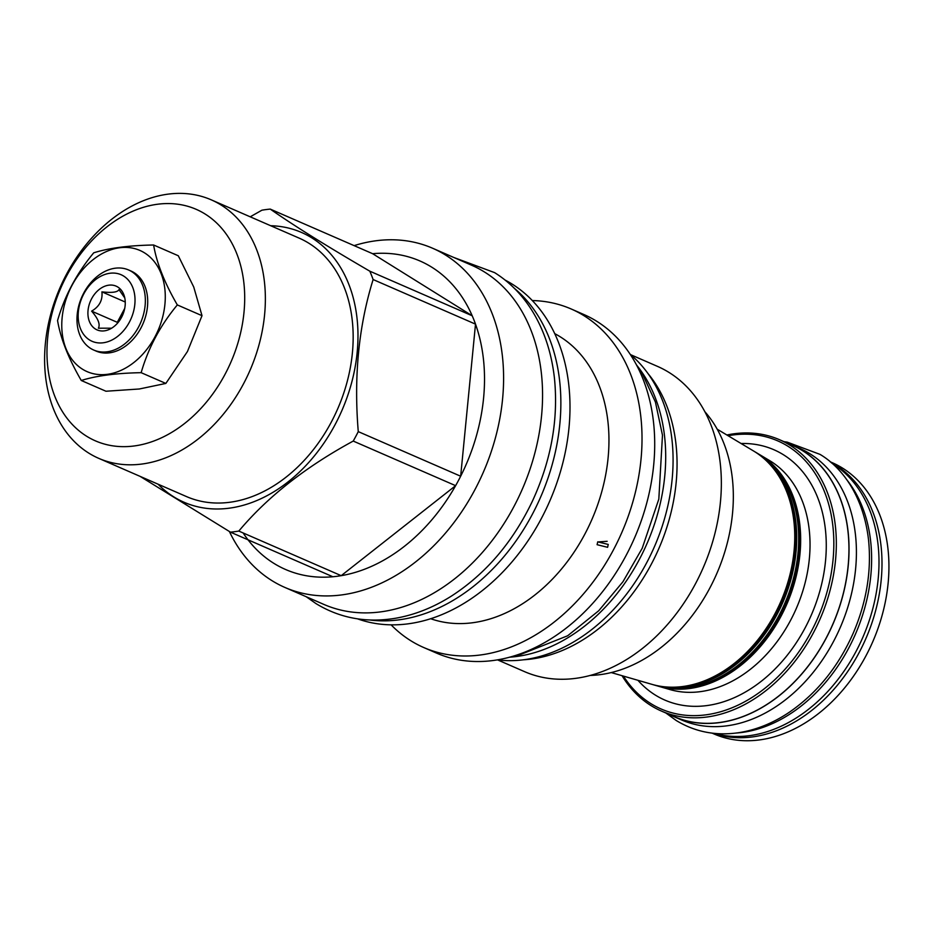 <?xml version="1.0" encoding="UTF-8"?>
<svg xmlns="http://www.w3.org/2000/svg" width="934" height="934" viewBox="0 0 934 934"><rect width="100%" height="100%" fill="white"/><g stroke="black" fill="none" stroke-linecap="round" stroke-linejoin="round"><path stroke-width="1.4" d="M124.782 297.969L118.968 289.633C117.591 292.26 111.917 292.996 101.911 291.863C102.798 300.164 99.366 306.597 91.614 311.139C98.187 318.716 100.428 324.402 98.374 328.208L111.613 328.196M95.385 329.002A23.852 17.524 -66.5 0 0 109.22 329.457A23.852 17.524 -66.5 0 0 124.07 295.342A23.852 17.524 -66.5 0 0 117.789 287.03A23.852 17.524 -66.5 0 0 91.637 298.693A23.852 17.524 -66.5 0 0 95.385 329.002M124.514 309.411A18.984 13.952 -66.5 0 0 122.436 312.656A18.984 13.952 -66.5 0 0 119.821 320.187M124.736 308.372L117.287 322.323L117.591 323.094M91.614 311.139L117.287 322.323M123.65 276.067A36.309 26.689 -66.5 0 0 83.838 293.825A36.309 26.689 -66.5 0 0 89.536 339.964A36.309 26.689 -66.5 0 0 129.347 322.207A36.309 26.689 -66.5 0 0 123.65 276.067M131.671 271.596A43.664 32.095 -66.5 0 0 128.6 269.973A43.664 32.095 -66.5 0 0 82.729 295.051A43.664 32.095 -66.5 0 0 90.656 348.429A43.664 32.095 -66.5 0 0 93.727 350.04A43.664 32.095 -66.5 0 0 139.598 324.974A43.664 32.095 -66.5 0 0 131.671 271.596M93.727 350.04L96.085 351.067A43.664 32.095 -66.5 0 0 141.956 326.001A43.664 32.095 -66.5 0 0 134.041 272.623A43.664 32.095 -66.5 0 0 130.958 271L128.6 269.973M144.572 252.892A66.092 48.568 113.5 0 1 154.951 336.859A66.092 48.568 113.5 0 1 82.472 369.187A66.092 48.568 113.5 0 1 72.105 285.209A66.092 48.568 113.5 0 1 144.572 252.892M177.332 304.928C160.344 325.371 148.284 347.95 141.151 372.678C116.271 373.133 96.307 375.748 81.27 380.488C68.439 358.364 60.547 338.388 57.558 320.56C64.691 295.833 76.751 273.253 93.739 252.81C108.776 248.059 128.74 245.455 153.62 245C156.597 262.828 164.501 282.804 177.332 304.928L202.013 315.68L193.735 287.007L178.301 255.753L153.62 245M139.318 388.988L165.843 383.43L141.151 372.678M81.27 380.488L105.962 391.241L139.306 388.988M66.711 275.775A126.253 92.781 -66.5 0 0 86.535 436.178A126.253 92.781 -66.5 0 0 224.966 374.441A126.253 92.781 -66.5 0 0 205.141 214.038A126.253 92.781 -66.5 0 0 66.711 275.775M165.843 383.43L187.454 351.511L202.013 315.68M66.641 274.012A140.964 103.592 -66.5 0 0 98.7 458.337A140.964 103.592 -66.5 0 0 243.33 384.178A140.964 103.592 -66.5 0 0 211.271 199.853A140.964 103.592 -66.5 0 0 66.641 274.012M211.271 199.853L299.067 238.088A140.964 103.592 113.5 0 1 331.126 422.413A140.964 103.592 -66.5 0 1 186.485 496.573L98.7 458.337M270.662 225.724A147.14 108.134 113.5 0 1 334.991 424.83A147.14 108.134 -66.5 0 1 158.079 484.197M250.219 216.816L261.905 210.197A168.26 123.65 113.5 0 1 270.253 209.099C293.93 225.654 327.122 246.354 369.817 271.187A168.26 123.65 113.5 0 1 373.121 279.546C358.668 326.094 353.717 376.787 358.271 431.625A168.26 123.65 113.5 0 1 355.807 436.376A168.26 123.65 -66.5 0 1 353.227 441.07C305.593 466.93 267.451 496.935 238.812 531.072A168.26 123.65 -66.5 0 1 230.465 532.158L140.065 476.352M369.817 271.187L472.207 315.774L372.631 253.698L270.253 209.099M229.402 531.539A184.99 135.944 -66.5 0 0 284.882 587.439A184.99 135.944 -66.5 0 0 474.682 490.128A184.99 135.944 113.5 0 0 432.617 248.246A184.99 135.944 113.5 0 0 354.114 245.63M243.132 532.952A168.26 123.65 -66.5 0 0 332.854 576.757A168.26 123.65 -66.5 0 0 341.202 575.671A168.26 123.65 -66.5 0 0 455.617 485.668A168.26 123.65 -66.5 0 0 458.197 480.975A168.26 123.65 113.5 0 0 460.66 476.223L358.271 431.625M238.812 531.072L341.202 575.671L455.617 485.668L353.227 441.07M372.631 253.698A168.26 123.65 -66.5 0 1 472.207 315.774A168.26 123.65 113.5 0 1 475.511 324.133A168.26 123.65 -66.5 0 1 460.66 476.223L475.511 324.133L373.121 279.546M284.882 587.439L323.841 604.403A184.99 135.944 113.5 0 0 518.172 498.184A184.99 135.944 113.5 0 0 484.594 272.063A184.99 135.944 -66.5 0 0 471.565 265.209L432.617 248.246M514.354 288.326A184.99 135.944 113.5 0 1 531.936 515.066A184.99 135.944 -66.5 0 1 369.899 619.989M505.096 280.06A184.99 135.944 113.5 0 1 541.078 519.047A184.99 135.944 -66.5 0 1 357.547 618.845M554.784 333.671A155.674 114.415 113.5 0 1 584.614 534.563A155.674 114.415 -66.5 0 1 430.632 618.705M391.089 624.823A184.628 135.687 -66.5 0 0 423.721 647.519A184.628 135.687 -66.5 0 0 613.159 550.395A184.628 135.687 113.5 0 0 571.176 308.979A184.628 135.687 113.5 0 0 532.322 300.55M607.602 547.312L597.095 544.697L597.737 541.837L608.244 544.452L607.602 547.312M597.678 541.965L607.147 541.311M423.721 647.519L436.411 653.053A184.628 135.687 -66.5 0 0 625.85 555.928A184.628 135.687 -66.5 0 0 583.855 314.513L571.176 308.979M637.233 365.871A170.397 125.226 113.5 0 1 647.075 543.401A170.397 125.226 113.5 0 1 510.396 657.139M630.298 354.418A170.397 125.226 113.5 0 1 654.454 546.635A170.397 125.226 113.5 0 1 497.25 659.871M648.021 373.588A166.474 122.342 113.5 0 1 651.021 564.755A166.474 122.342 -66.5 0 1 523.367 659.789M497.635 659.918L524.511 671.628A166.474 122.342 -66.5 0 0 695.328 584.042A166.474 122.342 113.5 0 0 657.466 366.373L630.59 354.663M590.125 675.434A151.997 111.706 -66.5 0 0 709.56 588.548A151.997 111.706 -66.5 0 0 704.948 411.812M717.23 429.22L753.633 451.029A127.83 93.949 113.5 0 1 754.695 451.682A127.83 93.949 113.5 0 1 780.439 602.43A127.83 93.949 113.5 0 1 651.99 684.365L611.245 672.573M754.66 451.659A127.526 93.715 113.5 0 1 755.699 452.266A127.526 93.715 113.5 0 1 756.762 452.92A127.526 93.715 113.5 0 1 782.447 603.306A127.526 93.715 113.5 0 1 654.314 685.042A127.526 93.715 113.5 0 1 653.158 684.692M755.699 452.266L757.766 453.504A127.211 93.493 113.5 0 1 758.828 454.157A127.211 93.493 113.5 0 1 784.443 604.17A127.211 93.493 113.5 0 1 656.625 685.708L654.314 685.042M758.793 454.134A126.896 93.26 113.5 0 1 759.832 454.741A126.896 93.26 113.5 0 1 760.895 455.395A126.896 93.26 113.5 0 1 786.451 605.045A126.896 93.26 113.5 0 1 658.949 686.385A126.896 93.26 113.5 0 1 657.793 686.035M623.41 676.099A146.183 107.433 -66.5 0 0 650.694 703.512A146.183 107.433 -66.5 0 0 810.981 632.026A146.183 107.433 -66.5 0 0 788.027 446.3A146.183 107.433 -66.5 0 0 728.1 435.734M622.044 675.691A147.969 108.741 -66.5 0 0 650.963 705.555A147.969 108.741 -66.5 0 0 661.377 711.043A147.969 108.741 -66.5 0 0 816.818 626.084A147.969 108.741 -66.5 0 0 789.977 445.214A147.969 108.741 -66.5 0 0 779.551 439.727A147.969 108.741 -66.5 0 0 726.874 434.999M661.377 711.043L673.998 716.541A147.969 108.741 -66.5 0 0 829.439 631.571A147.969 108.741 -66.5 0 0 802.586 450.713A147.969 108.741 -66.5 0 0 792.16 445.226L779.551 439.727M670.005 714.802A148.086 108.834 113.5 0 0 673.951 716.647A148.086 108.834 113.5 0 0 829.509 631.617A148.086 108.834 113.5 0 0 802.645 450.608A148.086 108.834 -66.5 0 0 792.219 445.121A148.086 108.834 -66.5 0 0 788.168 443.487M673.951 716.647L681.33 719.857A148.086 108.834 113.5 0 0 836.887 634.828A148.086 108.834 113.5 0 0 810.023 453.819A148.086 108.834 -66.5 0 0 799.586 448.332L792.219 445.121M846.659 479.597A148.086 108.834 113.5 0 1 855.439 634.151A148.086 108.834 113.5 0 1 736.307 733.027M714.206 733.365A148.086 108.834 113.5 0 0 862.584 637.91A148.086 108.834 113.5 0 0 832.591 463.649A148.086 108.834 -66.5 0 0 831.879 463.206M712.957 733.237A147.969 108.741 -66.5 0 0 864.324 642.067A147.969 108.741 -66.5 0 0 835.638 465.109A147.969 108.741 -66.5 0 0 830.921 462.377M712.093 733.132L713.985 733.949A147.969 108.741 -66.5 0 0 869.426 648.99A147.969 108.741 -66.5 0 0 842.573 468.121A147.969 108.741 113.5 0 0 832.147 462.645L830.256 461.816M332.854 576.757L230.465 532.158M101.911 291.863L125.249 302.021M750.878 647.951A125.46 92.209 -66.5 0 0 794.309 548.223M695.281 683.91A126.172 92.723 -66.5 0 0 781.875 602.126A126.172 92.723 -66.5 0 0 782.774 483.03M755.022 649.469A124.841 91.742 -66.5 0 0 798.255 550.231M699.706 685.252A125.553 92.268 -66.5 0 0 785.879 603.878A125.553 92.268 -66.5 0 0 786.778 485.353M759.832 454.741L769.686 460.649A125.413 92.174 113.5 0 1 770.737 461.279A125.413 92.174 -66.5 0 1 795.99 609.19A125.413 92.174 -66.5 0 1 669.982 689.572L658.949 686.385M637.934 680.302A136.527 100.335 113.5 0 0 655.224 695.013A136.527 100.335 -66.5 0 0 804.921 628.255A136.527 100.335 -66.5 0 0 783.498 454.788A136.527 100.335 113.5 0 0 741.071 443.51M453.936 257.527L494.6 272.623C509.707 282.115 522.246 294.887 532.24 310.94C544.242 330.473 551.644 352.947 554.457 378.363C558.532 419.448 551.2 460.345 532.45 501.056C512.906 542.035 485.937 573.674 451.554 595.997C433.458 607.462 414.824 614.876 395.631 618.238C366.478 623.095 339.941 618.215 316.007 603.609L306.2 596.721M636.509 364.879L641.962 372.923L655.411 402.029L662.475 435.197L658.82 499.106L642.218 548.27L622.931 581.765L598.741 610.731L567.639 635.774L515.965 656.31L509.135 657.291M784.023 441.677L787.234 442.132L820.017 454.379C843.18 468.132 863.658 497.518 868.538 539.875C871.655 570.896 866.577 601.94 853.291 633.007C838.393 666.631 817.157 692.993 789.569 712.07C773.936 722.612 757.696 729.372 740.837 732.349C717.184 736.296 695.596 732.314 676.099 720.429L665.86 712.992"/></g></svg>
